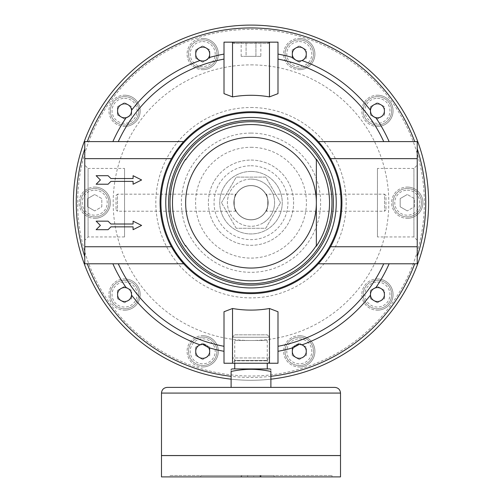 <?xml version="1.0" encoding="UTF-8"?>
<svg xmlns="http://www.w3.org/2000/svg" width="502" height="502" viewBox="0 0 502 502"><rect width="100%" height="100%" fill="white"/><g stroke="black" fill="none" stroke-linecap="round" stroke-linejoin="round"><path stroke-width="0.38" stroke-dasharray="2.51 1.88" d="M377.435 287.571A6.984 6.984 0 0 1 383.484 298.05A6.984 6.984 0 0 1 371.386 298.05A6.984 6.984 0 0 1 377.435 287.571M126.203 117.625A6.984 6.984 0 0 1 117.625 111.657A6.984 6.984 0 0 1 124.565 103.845A6.984 6.984 0 0 1 131.53 110.296M202.444 61.043A6.984 6.984 0 0 1 195.724 53.927A6.984 6.984 0 0 1 208.801 50.652A6.984 6.984 0 0 1 208.656 57.717M204.872 60.704A6.984 6.984 0 0 1 203.668 60.98M124.565 287.571A6.984 6.984 0 0 1 130.614 298.05A6.984 6.984 0 0 1 118.516 298.05A6.984 6.984 0 0 1 124.565 287.571M203.661 344.41A6.984 6.984 0 0 1 204.866 344.686M205.989 345.163A6.984 6.984 0 0 1 206.667 357.085A6.984 6.984 0 0 1 196.037 353.402A6.984 6.984 0 0 1 202.708 344.341M296.011 60.227A6.984 6.984 0 0 1 299.292 47.075A6.984 6.984 0 0 1 301.959 60.516M298.339 60.98A6.984 6.984 0 0 1 297.134 60.704M236.235 228.266L221.47 202.695L236.235 228.266L265.765 228.266L280.53 202.695L265.765 228.266L236.235 228.266M262.791 223.12A23.581 23.581 0 0 1 228.222 208.801A23.581 23.581 0 0 1 251 179.107A23.581 23.581 0 0 1 262.791 223.12M221.47 202.695L236.235 177.118L265.765 177.118L280.53 202.695L265.765 177.118L236.235 177.118L221.47 202.695M316.354 246.218L316.354 245.528A78.143 78.143 0 0 1 185.646 245.528L185.646 246.218M185.646 159.172L185.646 159.862A78.143 78.143 0 0 1 316.354 159.862L316.354 159.172M224.005 311.748L224.005 363.241L277.995 363.241L277.995 311.748M318.35 141.602L417.231 141.602L417.231 263.788L318.35 263.788A90.931 90.931 0 0 1 183.65 263.788L171.452 246.739A90.931 90.931 0 0 1 171.452 158.651L183.65 141.602A90.931 90.931 0 0 1 318.35 141.602L330.548 158.651A90.931 90.931 0 0 1 330.548 246.739L318.35 263.788M183.65 263.788L84.769 263.788L84.769 141.602L183.65 141.602M270.892 379.173A177.595 177.595 0 0 1 231.108 379.173M251 147.287A55.408 55.408 0 0 1 298.985 230.399A55.408 55.408 0 0 1 203.015 230.399A55.408 55.408 0 0 1 251 147.287M251 133.08A69.615 69.615 0 0 1 311.29 237.502A69.615 69.615 0 0 1 190.71 237.502A69.615 69.615 0 0 1 251 133.08M251 117.449A85.246 85.246 0 0 1 324.825 245.315A85.246 85.246 0 0 1 177.175 245.315A85.246 85.246 0 0 1 251 117.449A85.246 85.246 0 0 1 324.825 245.315A85.246 85.246 0 0 1 177.175 245.315A85.246 85.246 0 0 1 251 117.449M251 107.503A95.192 95.192 0 0 1 333.435 250.291A95.192 95.192 0 0 1 168.565 250.291A95.192 95.192 0 0 1 251 107.503M251 64.883A137.812 137.812 0 0 1 370.351 271.601A137.812 137.812 0 0 1 131.649 271.601A137.812 137.812 0 0 1 251 64.883M407.285 218.32A15.631 15.631 0 0 0 422.91 202.695A15.631 15.631 0 0 0 407.285 187.064A15.631 15.631 0 0 0 391.654 202.695A15.631 15.631 0 0 0 407.285 218.32M202.708 69.69A15.631 15.631 0 0 0 218.332 54.059A15.631 15.631 0 0 0 202.708 38.434A15.631 15.631 0 0 0 187.077 54.059A15.631 15.631 0 0 0 202.708 69.69M124.565 126.46A15.631 15.631 0 0 0 140.19 110.835A15.631 15.631 0 0 0 124.565 95.204A15.631 15.631 0 0 0 108.934 110.835A15.631 15.631 0 0 0 124.565 126.46M94.715 218.32A15.631 15.631 0 0 0 110.346 202.695A15.631 15.631 0 0 0 94.715 187.064A15.631 15.631 0 0 0 79.09 202.695A15.631 15.631 0 0 0 94.715 218.32M124.565 310.186A15.631 15.631 0 0 0 140.19 294.555A15.631 15.631 0 0 0 124.565 278.93A15.631 15.631 0 0 0 108.934 294.555A15.631 15.631 0 0 0 124.565 310.186M202.708 366.956A15.631 15.631 0 0 0 218.332 351.331A15.631 15.631 0 0 0 202.708 335.7A15.631 15.631 0 0 0 187.077 351.331A15.631 15.631 0 0 0 202.708 366.956M299.292 366.956A15.631 15.631 0 0 0 314.923 351.331A15.631 15.631 0 0 0 299.292 335.7A15.631 15.631 0 0 0 283.668 351.331A15.631 15.631 0 0 0 299.292 366.956M377.435 310.186A15.631 15.631 0 0 0 393.066 294.555A15.631 15.631 0 0 0 377.435 278.93A15.631 15.631 0 0 0 361.81 294.555A15.631 15.631 0 0 0 377.435 310.186M251 29.361A173.334 173.334 0 0 1 401.111 289.359A173.334 173.334 0 0 1 100.889 289.359A173.334 173.334 0 0 1 251 29.361M377.435 126.46A15.631 15.631 0 0 0 393.066 110.835A15.631 15.631 0 0 0 377.435 95.204A15.631 15.631 0 0 0 361.81 110.835A15.631 15.631 0 0 0 377.435 126.46M299.292 69.69A15.631 15.631 0 0 0 314.923 54.059A15.631 15.631 0 0 0 299.292 38.434A15.631 15.631 0 0 0 283.668 54.059A15.631 15.631 0 0 0 299.292 69.69M251 25.1A177.595 177.595 0 0 1 404.8 291.493A177.595 177.595 0 0 1 97.2 291.493A177.595 177.595 0 0 1 251 25.1M209.811 58.163L209.811 49.962L202.708 45.858L209.811 49.962L209.811 58.163L202.708 62.261L209.811 58.163M202.708 45.858L195.604 49.962L195.604 58.163L202.708 62.261L195.604 58.163L195.604 49.962L202.708 45.858M131.668 114.933L131.668 106.731L124.565 102.628L131.668 106.731L131.668 114.933L124.565 119.037L131.668 114.933M124.565 102.628L117.462 106.731L117.462 114.933L124.565 119.037L117.462 114.933L117.462 106.731L124.565 102.628M202.708 39.853A14.207 14.207 0 0 1 215.013 61.162A14.207 14.207 0 0 1 190.402 61.162A14.207 14.207 0 0 1 202.708 39.853A14.207 14.207 0 0 1 215.013 61.162A14.207 14.207 0 0 1 190.402 61.162A14.207 14.207 0 0 1 202.708 39.853M202.708 38.434A15.631 15.631 0 0 1 216.243 61.871A15.631 15.631 0 0 1 189.172 61.871A15.631 15.631 0 0 1 202.708 38.434M124.565 96.629A14.207 14.207 0 0 1 136.87 117.939A14.207 14.207 0 0 1 112.26 117.939A14.207 14.207 0 0 1 124.565 96.629A14.207 14.207 0 0 1 136.87 117.939A14.207 14.207 0 0 1 112.26 117.939A14.207 14.207 0 0 1 124.565 96.629M124.565 95.204A15.631 15.631 0 0 1 138.1 118.648A15.631 15.631 0 0 1 111.03 118.648A15.631 15.631 0 0 1 124.565 95.204M101.818 206.793L101.818 198.591L94.715 194.494L101.818 198.591L101.818 206.793L94.715 210.896L101.818 206.793M94.715 194.494L87.612 198.591L87.612 206.793L94.715 210.896L87.612 206.793L87.612 198.591L94.715 194.494M94.715 188.488A14.207 14.207 0 0 1 107.02 209.798A14.207 14.207 0 0 1 82.416 209.798A14.207 14.207 0 0 1 94.715 188.488A14.207 14.207 0 0 1 107.02 209.798A14.207 14.207 0 0 1 82.416 209.798A14.207 14.207 0 0 1 94.715 188.488M94.715 187.064A15.631 15.631 0 0 1 108.25 210.507A15.631 15.631 0 0 1 81.18 210.507A15.631 15.631 0 0 1 94.715 187.064M131.668 298.659L131.668 290.451L124.565 286.353L131.668 290.451L131.668 298.659L124.565 302.756L131.668 298.659M124.565 286.353L117.462 290.451L117.462 298.659L124.565 302.756L117.462 298.659L117.462 290.451L124.565 286.353M124.565 280.348A14.207 14.207 0 0 1 136.87 301.658A14.207 14.207 0 0 1 112.26 301.658A14.207 14.207 0 0 1 124.565 280.348A14.207 14.207 0 0 1 136.87 301.658A14.207 14.207 0 0 1 112.26 301.658A14.207 14.207 0 0 1 124.565 280.348M124.565 278.93A15.631 15.631 0 0 1 138.1 302.367A15.631 15.631 0 0 1 111.03 302.367A15.631 15.631 0 0 1 124.565 278.93M209.811 355.429L209.811 347.227L202.708 343.123L209.811 347.227L209.811 355.429L202.708 359.532L209.811 355.429M202.708 343.123L195.604 347.227L195.604 355.429L202.708 359.532L195.604 355.429L195.604 347.227L202.708 343.123M202.708 337.118A14.207 14.207 0 0 1 215.013 358.434A14.207 14.207 0 0 1 190.402 358.434A14.207 14.207 0 0 1 202.708 337.118A14.207 14.207 0 0 1 215.013 358.434A14.207 14.207 0 0 1 190.402 358.434A14.207 14.207 0 0 1 202.708 337.118M202.708 335.7A15.631 15.631 0 0 1 216.243 359.143A15.631 15.631 0 0 1 189.172 359.143A15.631 15.631 0 0 1 202.708 335.7M306.396 355.429L306.396 347.227L299.292 343.123L306.396 347.227L306.396 355.429L299.292 359.532L306.396 355.429M299.292 343.123L292.189 347.227L292.189 355.429L299.292 359.532L292.189 355.429L292.189 347.227L299.292 343.123M299.292 337.118A14.207 14.207 0 0 1 311.598 358.434A14.207 14.207 0 0 1 286.987 358.434A14.207 14.207 0 0 1 299.292 337.118A14.207 14.207 0 0 1 311.598 358.434A14.207 14.207 0 0 1 286.987 358.434A14.207 14.207 0 0 1 299.292 337.118M299.292 335.7A15.631 15.631 0 0 1 312.828 359.143A15.631 15.631 0 0 1 285.757 359.143A15.631 15.631 0 0 1 299.292 335.7M299.292 344.341A6.984 6.984 0 0 1 306.076 353.006A6.984 6.984 0 0 1 296.036 357.506A6.984 6.984 0 0 1 294.078 346.681M294.969 345.84A6.984 6.984 0 0 1 296.004 345.169M297.128 344.686A6.984 6.984 0 0 1 298.332 344.41M384.538 298.659L384.538 290.451L377.435 286.353L384.538 290.451L384.538 298.659L377.435 302.756L384.538 298.659M377.435 286.353L370.332 290.451L370.332 298.659L377.435 302.756L370.332 298.659L370.332 290.451L377.435 286.353M377.435 280.348A14.207 14.207 0 0 1 389.74 301.658A14.207 14.207 0 0 1 365.13 301.658A14.207 14.207 0 0 1 377.435 280.348A14.207 14.207 0 0 1 389.74 301.658A14.207 14.207 0 0 1 365.13 301.658A14.207 14.207 0 0 1 377.435 280.348M377.435 278.93A15.631 15.631 0 0 1 390.97 302.367A15.631 15.631 0 0 1 363.9 302.367A15.631 15.631 0 0 1 377.435 278.93M414.388 206.793L414.388 198.591L407.285 194.494L414.388 198.591L414.388 206.793L407.285 210.896L414.388 206.793M407.285 194.494L400.182 198.591L400.182 206.793L407.285 210.896L400.182 206.793L400.182 198.591L407.285 194.494M407.285 188.488A14.207 14.207 0 0 1 419.584 209.798A14.207 14.207 0 0 1 394.98 209.798A14.207 14.207 0 0 1 407.285 188.488A14.207 14.207 0 0 1 419.584 209.798A14.207 14.207 0 0 1 394.98 209.798A14.207 14.207 0 0 1 407.285 188.488M407.285 187.064A15.631 15.631 0 0 1 420.82 210.507A15.631 15.631 0 0 1 393.75 210.507A15.631 15.631 0 0 1 407.285 187.064M384.538 114.933L384.538 106.731L377.435 102.628L384.538 106.731L384.538 114.933L377.435 119.037L384.538 114.933M377.435 102.628L370.332 106.731L370.332 114.933L377.435 119.037L370.332 114.933L370.332 106.731L377.435 102.628M377.435 96.629A14.207 14.207 0 0 1 389.74 117.939A14.207 14.207 0 0 1 365.13 117.939A14.207 14.207 0 0 1 377.435 96.629A14.207 14.207 0 0 1 389.74 117.939A14.207 14.207 0 0 1 365.13 117.939A14.207 14.207 0 0 1 377.435 96.629M377.435 95.204A15.631 15.631 0 0 1 390.97 118.648A15.631 15.631 0 0 1 363.9 118.648A15.631 15.631 0 0 1 377.435 95.204M371.787 114.945A6.984 6.984 0 0 1 377.435 103.845A6.984 6.984 0 0 1 384.375 111.657A6.984 6.984 0 0 1 375.797 117.625M306.396 58.163L306.396 49.962L299.292 45.858L306.396 49.962L306.396 58.163L299.292 62.261L306.396 58.163M299.292 45.858L292.189 49.962L292.189 58.163L299.292 62.261L292.189 58.163L292.189 49.962L299.292 45.858M299.292 39.853A14.207 14.207 0 0 1 311.598 61.162A14.207 14.207 0 0 1 286.987 61.162A14.207 14.207 0 0 1 299.292 39.853A14.207 14.207 0 0 1 311.598 61.162A14.207 14.207 0 0 1 286.987 61.162A14.207 14.207 0 0 1 299.292 39.853M299.292 38.434A15.631 15.631 0 0 1 312.828 61.871A15.631 15.631 0 0 1 285.757 61.871A15.631 15.631 0 0 1 299.292 38.434M251 120.292A82.403 82.403 0 0 1 322.366 243.897A82.403 82.403 0 0 1 179.634 243.897A82.403 82.403 0 0 1 251 120.292M251 160.069A42.62 42.62 0 0 1 287.91 224.005A42.62 42.62 0 0 1 214.09 224.005A42.62 42.62 0 0 1 251 160.069A42.62 42.62 0 0 1 287.91 224.005A42.62 42.62 0 0 1 214.09 224.005A42.62 42.62 0 0 1 251 160.069A42.62 42.62 0 0 1 287.91 224.005A42.62 42.62 0 0 1 214.09 224.005A42.62 42.62 0 0 1 251 160.069M251 171.439A31.256 31.256 0 0 1 278.07 218.32A31.256 31.256 0 0 1 223.93 218.32A31.256 31.256 0 0 1 251 171.439A31.256 31.256 0 0 1 278.07 218.32A31.256 31.256 0 0 1 223.93 218.32A31.256 31.256 0 0 1 251 171.439M251 185.646A17.049 17.049 0 0 1 265.765 211.216A17.049 17.049 0 0 1 236.235 211.216A17.049 17.049 0 0 1 251 185.646A17.049 17.049 0 0 1 265.765 211.216A17.049 17.049 0 0 1 236.235 211.216A17.049 17.049 0 0 1 251 185.646M251 185.533A17.162 17.162 0 0 1 265.865 211.273A17.162 17.162 0 0 1 236.135 211.273A17.162 17.162 0 0 1 251 185.533A17.162 17.162 0 0 1 265.865 211.273A17.162 17.162 0 0 1 236.135 211.273A17.162 17.162 0 0 1 251 185.533M265.897 194.167C268.394 193.615 268.388 211.775 265.897 211.216C268.394 211.769 268.394 193.628 265.897 194.167L384.551 194.167L384.551 211.216L384.551 194.167L385.969 195.592L385.969 209.798L385.969 195.592M236.103 194.167C233.606 193.615 233.612 211.775 236.103 211.216C233.606 211.769 233.606 193.628 236.103 194.167L117.449 194.167L117.449 211.216L117.449 194.167L116.031 195.592L116.031 209.798L116.031 195.592M100.4 179.961L96.139 184.221L108.074 184.221L110.911 181.385L133.08 181.385L133.08 184.221L141.602 179.961L133.08 175.7L133.08 178.543L110.911 178.543L108.074 175.7L96.139 175.7L100.4 179.961M100.4 225.429L96.139 229.69L108.074 229.69L110.911 226.848L133.08 226.848L133.08 229.69L141.602 225.429L133.08 221.162L133.08 224.005L110.911 224.005L108.074 221.162L96.139 221.162L100.4 225.429M377.448 168.427L377.448 236.957L377.448 168.427L413.924 168.427L413.924 236.957L413.924 168.427L417.231 165.127L417.231 240.263L417.231 165.127M124.552 168.427L124.552 236.957L124.552 168.427L88.076 168.427L88.076 236.957L88.076 168.427L84.769 165.127L84.769 240.263L84.769 165.127M267.259 42.149L234.741 42.149L267.259 42.149L268.476 43.367L233.524 43.367L268.476 43.367L269.693 42.149L232.307 42.149L269.693 42.149M260.845 56.356L255.92 56.356L255.92 42.149L246.08 42.149L246.08 56.356L255.92 56.356L241.155 56.356L246.08 56.356L246.08 42.149L241.155 42.149L260.845 42.149L255.92 42.149L255.92 56.356L260.845 56.356L260.845 42.149M241.155 56.356L241.155 42.149M234.741 340.507L267.259 340.507L234.741 340.507L234.741 360.806L267.259 360.806L234.741 360.806L232.307 363.241L269.693 363.241L232.307 363.241M277.995 93.642L277.995 42.149L224.005 42.149L224.005 93.642M234.741 42.149L233.524 43.367L232.307 42.149M251 179.107A23.581 23.581 0 0 1 271.425 214.486A23.581 23.581 0 0 1 230.575 214.486A23.581 23.581 0 0 1 251 179.107M270.892 387.393L270.892 371.474C270.892 368.612 270.892 368.612 270.892 371.474C257.614 368.612 244.355 368.612 231.108 371.474C231.108 368.612 231.108 368.612 231.108 371.474L231.108 387.393L270.892 387.393M269.612 368.92L232.388 368.92M334.821 387.393L167.179 387.393M234.741 334.821L267.259 334.821L234.741 334.821L232.307 337.256L269.693 337.256L232.307 337.256L232.307 357.964L269.693 357.964L232.307 357.964L234.741 360.398L267.259 360.398L234.741 360.398L234.741 363.241M267.259 368.92L234.741 368.92L267.259 368.92M170.015 475.482L331.985 475.482L170.015 475.482L170.015 476.9L331.985 476.9L170.015 476.9M241.631 476.9L241.631 475.482L200.769 475.482L274.105 475.482L241.054 475.482L241.054 476.9L200.769 476.9L274.105 476.9L260.042 476.9L260.042 475.482M241.631 475.482L241.054 475.482M340.507 455.534L161.493 455.534M161.55 455.534L340.45 455.534L161.55 455.534M161.55 455.59L340.45 455.59L161.55 455.59M340.507 455.59L161.493 455.59M340.507 476.9L161.493 476.9M274.105 476.9L274.105 475.482M260.042 476.9L253.73 476.9L253.73 475.482M260.563 476.9L260.563 475.482M247.662 476.9L247.662 475.482M200.769 476.9L200.769 475.482M253.73 476.9L241.054 476.9M270.892 376.312A174.752 174.752 0 0 1 231.108 376.312M202.708 41.559A12.5 12.5 0 0 1 213.532 60.309A12.5 12.5 0 0 1 191.877 60.309A12.5 12.5 0 0 1 202.708 41.559M124.565 98.329A12.5 12.5 0 0 1 135.389 117.085A12.5 12.5 0 0 1 113.734 117.085A12.5 12.5 0 0 1 124.565 98.329M94.715 190.189A12.5 12.5 0 0 1 105.545 208.945A12.5 12.5 0 0 1 83.89 208.945A12.5 12.5 0 0 1 94.715 190.189M124.565 282.055A12.5 12.5 0 0 1 135.389 300.805A12.5 12.5 0 0 1 113.734 300.805A12.5 12.5 0 0 1 124.565 282.055M202.708 338.825A12.5 12.5 0 0 1 213.532 357.581A12.5 12.5 0 0 1 191.877 357.581A12.5 12.5 0 0 1 202.708 338.825M299.292 338.825A12.5 12.5 0 0 1 310.123 357.581A12.5 12.5 0 0 1 288.468 357.581A12.5 12.5 0 0 1 299.292 338.825M377.435 282.055A12.5 12.5 0 0 1 388.266 300.805A12.5 12.5 0 0 1 366.611 300.805A12.5 12.5 0 0 1 377.435 282.055M407.285 190.189A12.5 12.5 0 0 1 418.11 208.945A12.5 12.5 0 0 1 396.454 208.945A12.5 12.5 0 0 1 407.285 190.189M377.435 98.329A12.5 12.5 0 0 1 388.266 117.085A12.5 12.5 0 0 1 366.611 117.085A12.5 12.5 0 0 1 377.435 98.329M299.292 41.559A12.5 12.5 0 0 1 310.123 60.309A12.5 12.5 0 0 1 288.468 60.309A12.5 12.5 0 0 1 299.292 41.559M251 165.754A36.941 36.941 0 0 1 282.99 221.162A36.941 36.941 0 0 1 219.01 221.162A36.941 36.941 0 0 1 251 165.754M340.507 393.079L161.493 393.079M236.103 211.216L117.449 211.216L116.031 209.798M417.231 240.263L413.924 236.957L377.448 236.957M124.552 236.957L88.076 236.957L84.769 240.263M267.259 340.507L267.259 360.806L269.693 363.241M385.969 209.798L384.551 211.216L265.897 211.216M267.259 334.821L269.693 337.256L269.693 357.964L267.259 360.398L267.259 363.241M331.985 475.482L331.985 476.9M260.946 475.482L260.946 476.9"/><path stroke-width="0.75" d="M389.125 263.788A151.033 151.033 0 0 1 375.797 287.765A6.984 6.984 0 0 1 384.419 294.373A6.984 6.984 0 0 1 377.793 301.533A6.984 6.984 0 0 1 370.47 295.094A151.033 151.033 0 0 1 301.959 344.868L299.292 344.341L293.344 347.673A151.033 151.033 0 0 1 277.995 351.293M375.797 287.765C372.227 288.914 370.451 291.355 370.47 295.094M112.875 141.602A151.033 151.033 0 0 1 126.203 117.625A6.984 6.984 0 0 1 117.625 111.657A6.984 6.984 0 0 1 124.565 103.845A6.984 6.984 0 0 1 126.203 117.625C129.773 116.477 131.549 114.036 131.53 110.296A151.033 151.033 0 0 1 200.041 60.516C203.599 61.683 206.473 60.755 208.656 57.717A6.984 6.984 0 0 1 204.872 60.704M203.668 60.98A6.984 6.984 0 0 1 202.444 61.043M200.041 60.516A6.984 6.984 0 0 1 202.708 47.075A6.984 6.984 0 0 1 208.656 57.717A151.033 151.033 0 0 1 224.005 54.09M224.005 351.293A151.033 151.033 0 0 1 208.656 347.673A6.984 6.984 0 0 1 206.04 357.468A6.984 6.984 0 0 1 196.401 354.33A6.984 6.984 0 0 1 200.041 344.868A151.033 151.033 0 0 1 131.53 295.094A6.984 6.984 0 0 1 124.207 301.533A6.984 6.984 0 0 1 117.581 294.373A6.984 6.984 0 0 1 126.203 287.765A151.033 151.033 0 0 1 112.875 263.788M131.53 295.094C131.543 291.348 129.767 288.901 126.203 287.765M208.656 347.673L202.708 344.341A6.984 6.984 0 0 1 203.661 344.41M204.866 344.686A6.984 6.984 0 0 1 205.989 345.163M202.708 344.341L200.041 344.868M277.995 54.09A151.033 151.033 0 0 1 293.344 57.717A6.984 6.984 0 0 1 299.292 47.075A6.984 6.984 0 0 1 301.959 60.516A6.984 6.984 0 0 1 298.339 60.98M297.134 60.704A6.984 6.984 0 0 1 296.011 60.227M293.344 57.717C295.534 60.755 298.408 61.69 301.959 60.516A151.033 151.033 0 0 1 370.47 110.296C370.457 114.042 372.233 116.483 375.797 117.625A6.984 6.984 0 0 1 371.787 114.945M316.354 159.172L316.354 246.218A78.519 78.519 0 0 0 316.354 159.172M316.354 245.528L316.354 159.862A78.143 78.143 0 0 0 185.646 159.862L185.646 159.172A78.519 78.519 0 0 0 185.646 246.218L185.646 245.528A78.143 78.143 0 0 0 316.354 245.528M232.533 363.241L277.995 363.241L277.995 311.748L269.467 308.498A107.403 107.403 0 0 1 232.533 308.498L224.005 311.748L224.005 363.241L232.533 363.241L232.533 308.498M318.35 141.602L417.231 141.602L417.231 263.788L318.35 263.788M231.108 379.173A177.595 177.595 0 0 1 73.687 192.73A177.595 177.595 0 0 1 251 25.1A177.595 177.595 0 0 1 428.313 192.73A177.595 177.595 0 0 1 270.892 379.173M183.65 263.788L84.769 263.788L84.769 246.739L171.452 246.739M294.078 346.681A6.984 6.984 0 0 1 294.969 345.84M296.004 345.169A6.984 6.984 0 0 1 297.128 344.686M298.332 344.41A6.984 6.984 0 0 1 299.292 344.341M251 117.449A85.246 85.246 0 0 1 324.825 245.315A85.246 85.246 0 0 1 177.175 245.315A85.246 85.246 0 0 1 251 117.449A85.246 85.246 0 0 1 324.825 245.315A85.246 85.246 0 0 1 177.175 245.315A85.246 85.246 0 0 1 251 117.449M100.4 179.961L96.139 184.221L108.074 184.221L110.911 181.385L133.08 181.385L133.08 184.221L141.602 179.961L133.08 175.7L133.08 178.543L110.911 178.543L108.074 175.7L96.139 175.7L100.4 179.961M100.4 225.429L96.139 229.69L108.074 229.69L110.911 226.848L133.08 226.848L133.08 229.69L141.602 225.429L133.08 221.162L133.08 224.005L110.911 224.005L108.074 221.162L96.139 221.162L100.4 225.429M171.452 158.651L84.769 158.651L84.769 246.739M370.47 110.296A6.984 6.984 0 0 1 377.435 103.845A6.984 6.984 0 0 1 384.375 111.657A6.984 6.984 0 0 1 375.797 117.625A151.033 151.033 0 0 1 389.125 141.602M316.354 202.695A65.354 65.354 0 0 1 251 268.049A65.354 65.354 0 0 1 185.646 202.695A65.354 65.354 0 0 1 251 137.341A65.354 65.354 0 0 1 316.354 202.695M269.467 96.892L277.995 93.642L277.995 42.149L224.005 42.149L224.005 93.642L232.533 96.892A107.403 107.403 0 0 1 269.467 96.892L269.467 42.149M183.65 141.602L84.769 141.602L84.769 158.651M301.959 344.868A6.984 6.984 0 0 1 305.599 354.33A6.984 6.984 0 0 1 295.96 357.468A6.984 6.984 0 0 1 293.344 347.673M251 111.764A90.931 90.931 0 0 1 329.745 248.157A90.931 90.931 0 0 1 172.255 248.157A90.931 90.931 0 0 1 251 111.764M232.533 96.892L232.533 42.149M269.467 363.241L269.467 308.498M330.548 246.739L417.231 246.739M330.548 158.651L417.231 158.651M270.892 387.393L231.108 387.393L231.108 371.474C244.355 368.612 257.614 368.612 270.892 371.474C270.892 368.612 270.892 368.612 270.892 371.474L270.892 387.393M231.108 369.265L232.388 368.92L269.612 368.92L270.892 369.265M231.108 371.474C231.108 368.612 231.108 368.612 231.108 371.474M167.179 387.393L334.821 387.393C338.279 387.732 340.174 389.621 340.507 393.079L340.507 455.534L161.493 455.534L161.493 393.079C161.832 389.621 163.721 387.732 167.179 387.393M234.741 363.241L234.741 368.92M161.493 455.59L340.507 455.59L340.507 476.9L161.493 476.9L161.493 455.59M251 121.71A80.985 80.985 0 0 1 321.136 243.188A80.985 80.985 0 0 1 180.864 243.188A80.985 80.985 0 0 1 251 121.71M417.231 148.78A174.752 174.752 0 0 1 417.231 256.61M414.727 263.788A174.752 174.752 0 0 1 270.892 376.312M231.108 376.312A174.752 174.752 0 0 1 87.273 263.788M84.769 256.61A174.752 174.752 0 0 1 84.769 148.78M87.273 141.602A174.752 174.752 0 0 1 414.727 141.602M251 120.292A82.403 82.403 0 0 1 322.366 243.897A82.403 82.403 0 0 1 179.634 243.897A82.403 82.403 0 0 1 251 120.292M383.729 263.788A146.113 146.113 0 0 1 277.995 346.298M118.271 141.602A146.113 146.113 0 0 1 224.005 59.092M224.005 346.298A146.113 146.113 0 0 1 118.271 263.788M277.995 59.092A146.113 146.113 0 0 1 383.729 141.602M251 112.617A90.078 90.078 0 0 1 329.011 247.731A90.078 90.078 0 0 1 172.989 247.731A90.078 90.078 0 0 1 251 112.617M161.493 393.079L340.507 393.079M267.259 363.241L267.259 368.92"/></g></svg>
